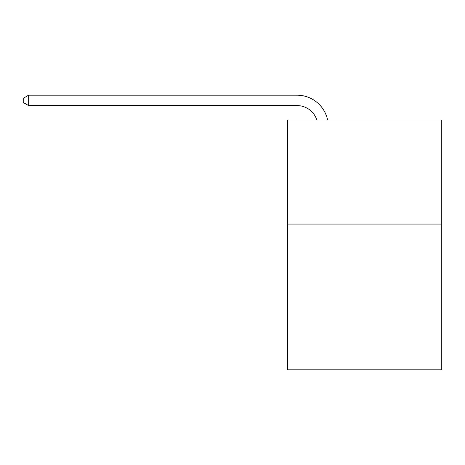 <?xml version="1.0" encoding="UTF-8"?>
<svg xmlns="http://www.w3.org/2000/svg" width="465" height="465" viewBox="0 0 465 465"><rect width="100%" height="100%" fill="white"/><g stroke="black" fill="none" stroke-linecap="round" stroke-linejoin="round"><path stroke-width="0.7" d="M441.75 224.066L441.75 369.815L287.678 369.815L287.678 119.964L441.75 119.964L441.75 224.066L287.678 224.066M297.042 105.596A20.82 20.82 -23.6 0 1 316.839 119.964A20.82 20.82 -32.8 0 0 297.042 105.596L28.661 105.596L23.25 102.474L23.25 98.307L28.661 95.186L297.042 95.186A31.231 31.231 156.4 0 1 327.604 119.964M28.661 105.596L28.661 95.186L297.042 95.186"/></g></svg>
